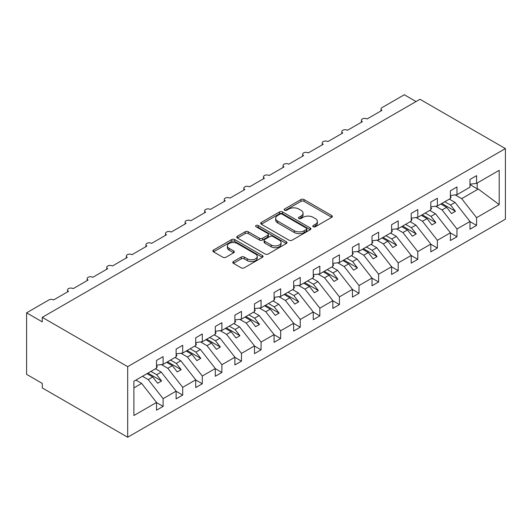 <?xml version="1.0" encoding="UTF-8"?>
<svg xmlns="http://www.w3.org/2000/svg" width="532" height="532" viewBox="0 0 532 532"><rect width="100%" height="100%" fill="white"/><g stroke="black" fill="none" stroke-linecap="round" stroke-linejoin="round"><path stroke-width="0.8" d="M313.222 226.758A1.523 0.878 0 0 0 315.37 226.758L331.715 217.315A2.175 1.257 0 0 0 332.354 216.431A2.175 1.257 0 0 0 331.715 215.54L304.025 199.553A2.175 1.257 0 0 0 300.952 199.553L284.607 208.99A1.523 0.878 0 0 0 284.161 209.615A1.523 0.878 0 0 0 284.607 210.233A1.523 0.878 0 0 0 286.761 210.233L288.876 209.016A6.963 4.017 0 0 1 298.718 209.016L301.026 210.346A6.963 4.017 0 0 1 303.067 213.186A6.963 4.017 0 0 1 301.026 216.032L298.911 217.249A1.523 0.878 0 0 0 298.465 217.874A1.523 0.878 0 0 0 298.911 218.492A1.523 0.878 0 0 0 301.065 218.492L303.18 217.275A6.963 4.017 0 0 1 313.029 217.275L315.336 218.605A6.963 4.017 0 0 1 317.371 221.445A6.963 4.017 0 0 1 315.336 224.291L313.222 225.515A1.523 0.878 0 0 0 312.769 226.133A1.523 0.878 0 0 0 313.222 226.758L313.222 225.515M233.415 261.551A2.175 1.257 0 0 0 232.777 262.436A2.175 1.257 0 0 0 233.415 263.327L241.182 267.809A2.175 1.257 0 0 0 244.261 267.809L262.416 257.328A2.175 1.257 0 0 0 263.054 256.444A2.175 1.257 0 0 0 262.416 255.553L234.725 239.566A2.175 1.257 0 0 0 231.646 239.566L213.492 250.047A2.175 1.257 0 0 0 212.853 250.938A2.175 1.257 0 0 0 213.492 251.822L222.875 257.242A2.175 1.257 0 0 0 225.954 257.242L233.721 252.753A2.175 1.257 0 0 0 234.359 251.869A2.175 1.257 0 0 0 233.721 250.978L229.073 248.291A5.819 3.358 0 0 1 227.363 245.917A5.819 3.358 0 0 1 230.955 242.811A5.819 3.358 0 0 1 237.299 243.543L255.533 254.063A5.819 3.358 0 0 1 257.235 256.444A5.819 3.358 0 0 1 253.644 259.55A5.819 3.358 0 0 1 247.3 258.818L244.261 257.062A2.175 1.257 0 0 0 241.182 257.062L233.415 261.551L233.415 263.327M505.4 148.594L127.687 366.668L127.687 437.244L505.4 219.177L505.4 148.594L419.981 99.278L42.274 317.351L42.274 321.873L26.6 312.823L48.931 299.928A3.325 1.922 0 0 1 53.632 299.928L68.522 291.337A3.325 1.922 0 0 1 67.551 289.98A3.325 1.922 0 0 1 69.606 288.204A3.325 1.922 0 0 1 73.223 288.623L88.113 280.025A3.325 1.922 0 0 1 87.142 278.668A3.325 1.922 0 0 1 89.196 276.893A3.325 1.922 0 0 1 92.814 277.312L107.703 268.713A3.325 1.922 0 0 1 106.733 267.357A3.325 1.922 0 0 1 108.787 265.581A3.325 1.922 0 0 1 112.405 266L127.294 257.402A3.325 1.922 0 0 1 126.323 256.045A3.325 1.922 0 0 1 128.378 254.276A3.325 1.922 0 0 1 131.996 254.688L146.885 246.09A3.325 1.922 0 0 1 145.914 244.733A3.325 1.922 0 0 1 147.969 242.964A3.325 1.922 0 0 1 151.587 243.377L166.476 234.785A3.325 1.922 0 0 1 165.505 233.422A3.325 1.922 0 0 1 167.56 231.653A3.325 1.922 0 0 1 171.178 232.065L186.067 223.473A3.325 1.922 0 0 1 185.096 222.117A3.325 1.922 0 0 1 187.151 220.341A3.325 1.922 0 0 1 190.769 220.76L205.658 212.162A3.325 1.922 0 0 1 204.687 210.805A3.325 1.922 0 0 1 206.742 209.029A3.325 1.922 0 0 1 210.359 209.448L225.249 200.85A3.325 1.922 0 0 1 224.278 199.493A3.325 1.922 0 0 1 226.333 197.718A3.325 1.922 0 0 1 229.95 198.137L244.84 189.538A3.325 1.922 0 0 1 243.869 188.182A3.325 1.922 0 0 1 245.924 186.406A3.325 1.922 0 0 1 249.541 186.825L264.431 178.227A3.325 1.922 0 0 1 263.46 176.87A3.325 1.922 0 0 1 265.515 175.101A3.325 1.922 0 0 1 269.132 175.513L284.022 166.915A3.325 1.922 0 0 1 283.051 165.558A3.325 1.922 0 0 1 285.105 163.79A3.325 1.922 0 0 1 288.723 164.202L303.612 155.61A3.325 1.922 0 0 1 302.642 154.253A3.325 1.922 0 0 1 304.69 152.478A3.325 1.922 0 0 1 308.314 152.89L323.203 144.298A3.325 1.922 0 0 1 322.232 142.942A3.325 1.922 0 0 1 324.281 141.166A3.325 1.922 0 0 1 327.905 141.585L342.794 132.987A3.325 1.922 0 0 1 341.823 131.63A3.325 1.922 0 0 1 343.872 129.855A3.325 1.922 0 0 1 347.496 130.274L362.385 121.675A3.325 1.922 0 0 1 361.414 120.318A3.325 1.922 0 0 1 363.462 118.543A3.325 1.922 0 0 1 367.087 118.962L381.976 110.363A3.325 1.922 180 0 1 381.005 109.007A3.325 1.922 180 0 1 381.976 107.65L404.313 94.756L416.064 101.546M127.687 366.668L42.274 317.351M289.029 240.191A2.175 1.257 0 0 0 292.101 240.191L310.256 229.711A2.175 1.257 0 0 0 310.894 228.82A2.175 1.257 0 0 0 310.256 227.929L282.565 211.942A2.175 1.257 0 0 0 279.493 211.942L261.338 222.423A2.175 1.257 0 0 0 260.7 223.314A2.175 1.257 0 0 0 261.338 224.205L289.029 240.191M256.637 227.084A1.523 0.878 0 0 1 258.186 227.297L258.186 225.488L286.336 241.741A2.175 1.257 0 0 1 286.974 242.632A2.175 1.257 0 0 1 286.336 243.516L268.181 253.997A2.175 1.257 0 0 1 265.109 253.997L237.418 238.01L237.418 236.235A2.175 1.257 0 0 0 236.78 237.126A2.175 1.257 0 0 0 237.418 238.01M237.418 236.235L245.186 231.753A2.175 1.257 0 0 1 248.258 231.753L259.49 238.236A2.175 1.257 0 0 0 262.569 238.236L267.722 235.257A2.175 1.257 0 0 0 268.361 234.373A2.175 1.257 0 0 0 267.722 233.482L256.032 226.732A1.523 0.878 0 0 1 255.586 226.113A1.523 0.878 0 0 1 256.524 225.302A1.523 0.878 0 0 1 258.186 225.488M133.898 387.875L141.638 383.406L156.528 402.451L133.898 415.519L133.898 381.225L156.528 368.157L156.528 360.423L163.111 356.62L163.111 364.36L156.528 365.178M163.111 364.36L176.119 356.846L176.119 349.112L182.702 345.308L182.702 353.048L176.119 353.866M182.702 353.048L195.71 345.534L195.71 337.8L202.293 333.996L202.293 341.737L195.71 342.555M202.293 341.737L215.3 334.222L215.3 326.488L221.884 322.691L221.884 330.425L215.3 331.243M221.884 330.425L234.891 322.917L234.891 315.177L241.475 311.38L241.475 319.114L234.891 319.932M241.475 319.114L254.482 311.606L254.482 303.865L261.066 300.068L261.066 307.802L254.482 308.627M261.066 307.802L274.073 300.294L274.073 292.56L280.657 288.756L280.657 296.49L274.073 297.315M280.657 296.49L293.664 288.982L293.664 281.248L300.248 277.445L300.248 285.185L293.664 286.003M300.248 285.185L313.255 277.671L313.255 269.937L319.838 266.133L319.838 273.874L313.255 274.692M319.838 273.874L332.846 266.359L332.846 258.625L339.429 254.821L339.429 262.562L332.846 263.38M339.429 262.562L352.437 255.054L352.437 247.314L359.02 243.516L359.02 251.25L352.437 252.068M359.02 251.25L372.028 243.742L372.028 236.002L378.611 232.205L378.611 239.939L372.028 240.763M378.611 239.939L391.618 232.431L391.618 224.69L398.202 220.893L398.202 228.627L391.618 229.452M398.202 228.627L411.209 221.119L411.209 213.385L417.793 209.581L417.793 217.315L411.209 218.14M417.793 217.315L430.8 209.808L430.8 202.074L437.384 198.27L437.384 206.01L430.8 206.828M437.384 206.01L450.391 198.496L450.391 190.762L456.975 186.958L456.975 194.699L450.391 195.517M156.528 402.591L163.111 406.388L163.111 398.654L176.119 391.14L161.229 372.094L155.47 368.769M142.463 376.277L148.222 379.602L163.111 398.654M176.119 391.279L182.702 395.077L182.702 387.343L195.71 379.828L180.82 360.782L175.061 357.457M161.369 364.573L167.813 368.297L182.702 387.343M195.71 379.968L202.293 383.765L202.293 376.031L215.3 368.523L200.411 349.471L194.652 346.146M180.96 353.261L187.404 356.985L202.293 376.031M215.3 368.656L221.884 372.453L221.884 364.719L234.891 357.211L220.002 338.159L214.243 334.834M200.551 341.95L206.995 345.674L221.884 364.719M234.891 357.344L241.475 361.148L241.475 353.408L254.482 345.9L239.593 326.854L233.834 323.529M220.142 330.645L226.585 334.362L241.475 353.408M254.482 346.033L261.066 349.837L261.066 342.096L274.073 334.588L259.184 315.543L253.425 312.218M239.733 319.333L246.176 323.05L261.066 342.096M274.073 334.721L280.657 338.525L280.657 330.791L293.664 323.276L278.775 304.231L273.016 300.906M259.323 308.021L265.767 311.739L280.657 330.791M293.664 323.416L300.248 327.213L300.248 319.479L313.255 311.965L298.366 292.919L292.607 289.594M278.914 296.71L285.358 300.427L300.248 319.479M313.255 312.104L319.838 315.902L319.838 308.168L332.846 300.653L317.956 281.608L312.198 278.283M298.505 285.398L304.949 289.122L319.838 308.168M332.846 300.793L339.429 304.59L339.429 296.856L352.437 289.348L337.547 270.296L331.788 266.971M318.096 274.086L324.54 277.81L339.429 296.856M352.437 289.481L359.02 293.285L359.02 285.544L372.028 278.037L357.138 258.984L351.379 255.659M337.687 262.781L344.131 266.499L359.02 285.544M372.028 278.17L378.611 281.973L378.611 274.233L391.618 266.725L376.729 247.679L370.97 244.354M357.278 251.47L363.722 255.187L378.611 274.233M391.618 266.858L398.202 270.662L398.202 262.921L411.209 255.413L396.32 236.368L390.561 233.043M376.869 240.158L383.313 243.875L398.202 262.921M411.209 255.546L417.793 259.35L417.793 251.616L430.8 244.102L415.911 225.056L410.152 221.731M396.46 228.846L402.904 232.564L417.793 251.616M430.8 244.241L437.384 248.038L437.384 240.304L450.391 232.79L435.502 213.744L429.743 210.419M416.051 217.535L422.494 221.252L437.384 240.304M450.391 232.93L456.975 236.727L456.975 228.993L469.982 221.478L469.982 229.219L476.566 225.415L476.566 217.681L499.196 204.614L478.288 189.04L477.191 188.774L477.191 183.028M435.642 206.223L442.085 209.947L456.975 228.993M456.975 194.699L469.982 187.184L469.982 179.45L476.566 175.653L476.566 183.387L469.982 184.205M469.982 221.618L476.566 225.415M455.232 194.912L461.676 198.636L476.566 217.681M26.6 312.823L26.6 374.355L42.274 383.406L42.274 387.928L127.687 437.244M141.638 383.406L135.879 380.081M163.111 406.388L156.528 410.192L156.528 402.451M182.702 395.077L176.119 398.88L176.119 391.14M202.293 383.765L195.71 387.569L195.71 379.828M221.884 372.453L215.3 376.257L215.3 368.523M241.475 361.148L234.891 364.945L234.891 357.211M261.066 349.837L254.482 353.634L254.482 345.9M280.657 338.525L274.073 342.322L274.073 334.588M300.248 327.213L293.664 331.017L293.664 323.276M319.838 315.902L313.255 319.705L313.255 311.965M339.429 304.59L332.846 308.394L332.846 300.653M359.02 293.285L352.437 297.082L352.437 289.348M378.611 281.973L372.028 285.77L372.028 278.037M398.202 270.662L391.618 274.459L391.618 266.725M417.793 259.35L411.209 263.147L411.209 255.413M437.384 248.038L430.8 251.842L430.8 244.102M456.975 236.727L450.391 240.531L450.391 232.79M476.566 183.387L499.196 170.32L499.196 204.614M148.222 379.602L152.764 376.982L157.665 383.246L161.582 380.985L156.681 374.721L161.229 372.094M147.005 373.657L152.764 376.982M150.922 371.396L156.681 374.721M167.813 368.297L172.355 365.67L177.256 371.935L181.173 369.673L176.272 363.409L180.82 360.782M166.596 362.345L172.355 365.67M170.513 360.084L176.272 363.409M187.404 356.985L191.946 354.359L196.847 360.623L200.763 358.362L195.862 352.098L200.411 349.471M186.187 351.034L191.946 354.359M190.104 348.773L195.862 352.098M206.995 345.674L211.537 343.047L216.438 349.318L220.354 347.05L215.453 340.786L220.002 338.159M205.778 339.722L211.537 343.047M209.694 337.461L215.453 340.786M226.585 334.362L231.127 331.735L236.028 338.006L239.945 335.745L235.044 329.474L239.593 326.854M225.368 328.41L231.127 331.735M229.285 326.149L235.044 329.474M246.176 323.05L250.718 320.43L255.619 326.695L259.536 324.434L254.635 318.163L259.184 315.543M244.959 317.099L250.718 320.43M248.876 314.838L254.635 318.163M265.767 311.739L270.309 309.119L275.21 315.383L279.127 313.122L274.226 306.851L278.775 304.231M264.55 305.794L270.309 309.119M268.467 303.526L274.226 306.851M285.358 300.427L289.9 297.807L294.801 304.071L298.718 301.81L293.817 295.546L298.366 292.919M284.141 294.482L289.9 297.807M288.058 292.221L293.817 295.546M304.949 289.122L309.491 286.495L314.392 292.76L318.309 290.499L313.408 284.234L317.956 281.608M303.732 283.17L309.491 286.495M307.649 280.909L313.408 284.234M324.54 277.81L329.082 275.184L333.983 281.448L337.9 279.187L332.999 272.923L337.547 270.296M323.323 271.859L329.082 275.184M327.24 269.598L332.999 272.923M344.131 266.499L348.673 263.872L353.574 270.143L357.491 267.875L352.59 261.611L357.138 258.984M342.914 260.547L348.673 263.872M346.831 258.286L352.59 261.611M363.722 255.187L368.264 252.56L373.165 258.831L377.082 256.57L372.181 250.299L376.729 247.679M362.505 249.235L368.264 252.56M366.422 246.974L372.181 250.299M383.313 243.875L387.855 241.255L392.756 247.52L396.673 245.259L391.771 238.988L396.32 236.368M382.096 237.924L387.855 241.255M386.013 235.663L391.771 238.988M402.904 232.564L407.446 229.944L412.347 236.208L416.263 233.947L411.362 227.683L415.911 225.056M401.687 226.619L407.446 229.944M405.603 224.351L411.362 227.683M422.494 221.252L427.036 218.632L431.937 224.896L435.854 222.635L430.953 216.371L435.502 213.744M421.278 215.307L427.036 218.632M425.194 213.046L430.953 216.371M442.085 209.947L446.627 207.32L451.528 213.585L455.445 211.324L450.544 205.059L455.093 202.433L449.334 199.108M440.868 203.995L446.627 207.32M444.785 201.734L450.544 205.059M455.093 202.433L469.982 221.478M461.676 198.636L478.288 189.04M469.982 184.611L477.191 188.774M441.806 203.45L455.445 211.324M422.215 214.762L435.854 222.635M402.624 226.073L416.263 233.947M383.033 237.385L396.673 245.259M363.442 248.697L377.082 256.57M343.852 260.008L357.491 267.875M324.261 271.313L337.9 279.187M304.67 282.625L318.309 290.499M285.079 293.937L298.718 301.81M265.488 305.248L279.127 313.122M245.897 316.56L259.536 324.434M226.306 327.872L239.945 335.745M206.715 339.177L220.354 347.05M187.124 350.488L200.763 358.362M167.533 361.8L181.173 369.673M147.943 373.112L161.582 380.985M313.827 226.971L315.336 226.1A6.963 4.017 0 0 0 317.371 223.26L317.371 221.445M303.067 213.186L303.067 215.001A6.963 4.017 0 0 1 301.026 217.841L299.523 218.712M331.715 215.54L331.715 217.315L304.025 201.362A2.175 1.257 0 0 0 300.952 201.362L285.212 210.453M310.229 229.724L282.565 213.758A2.175 1.257 0 0 0 279.493 213.758L261.365 224.218M306.412 229.445A1.523 0.878 0 0 0 306.858 228.82A1.523 0.878 0 0 0 306.412 228.201L282.106 214.163A1.523 0.878 0 0 0 279.952 214.163L277.724 215.453A6.963 4.017 0 0 0 275.682 218.293A6.963 4.017 0 0 0 277.724 221.139L294.336 230.728A6.963 4.017 0 0 0 304.178 230.728L306.412 229.445L306.412 231.254A1.523 0.878 0 0 0 306.858 230.629L306.858 228.82M275.682 218.293L275.682 220.102A6.963 4.017 0 0 0 277.724 222.948L277.724 221.139M306.412 231.254L304.178 232.537A6.963 4.017 0 0 1 294.336 232.537L277.724 222.948M237.445 238.03L245.186 233.561L245.186 231.753M268.361 234.373L268.361 236.181A2.175 1.257 0 0 1 267.722 237.066L262.569 240.045A2.175 1.257 0 0 1 259.49 240.045L248.258 233.561A2.175 1.257 0 0 0 245.186 233.561M258.186 227.297L286.309 243.536M271.147 244.959A5.819 3.358 0 0 0 277.485 245.691A5.819 3.358 0 0 0 281.082 242.585A5.819 3.358 0 0 0 279.373 240.211L272.949 236.501A2.175 1.257 0 0 0 269.877 236.501L264.723 239.48A2.175 1.257 0 0 0 264.085 240.364A2.175 1.257 0 0 0 264.723 241.255L271.147 244.959L271.147 246.775A5.819 3.358 0 0 0 277.485 247.5A5.819 3.358 0 0 0 281.082 244.394L281.082 242.585M264.085 240.364L264.085 242.173A2.175 1.257 0 0 0 264.723 243.064L264.723 241.255M271.147 246.775L264.723 243.064M257.235 256.444L257.235 258.253A5.819 3.358 0 0 1 253.644 261.358A5.819 3.358 0 0 1 247.3 260.627L244.261 258.871A2.175 1.257 0 0 0 241.182 258.871L233.442 263.34M227.363 245.917L227.363 247.726A5.819 3.358 0 0 0 229.073 250.1L229.073 248.291M233.694 252.773L229.073 250.1M262.382 257.348L234.725 241.375A2.175 1.257 0 0 0 231.646 241.375L213.525 251.842M450.391 196.075L451.169 197.179L450.391 197.631M451.169 197.179L450.391 197.984M430.8 207.387L431.585 208.491L430.8 208.943M431.585 208.491L430.8 209.295M411.209 218.699L411.994 219.802L411.209 220.255M411.994 219.802L411.209 220.607M391.618 230.01L392.403 231.107L391.618 231.566M392.403 231.107L391.618 231.919M372.028 241.322L372.812 242.419L372.028 242.871M372.812 242.419L372.028 243.23M352.437 252.627L353.221 253.731L352.437 254.183M353.221 253.731L352.437 254.542M332.846 263.938L333.63 265.042L332.846 265.495M333.63 265.042L332.846 265.847M313.255 275.25L314.04 276.354L313.255 276.806M314.04 276.354L313.255 277.159M293.664 286.562L294.449 287.666L293.664 288.118M294.449 287.666L293.664 288.47M274.073 297.873L274.858 298.977L274.073 299.43M274.858 298.977L274.073 299.782M254.482 309.185L255.267 310.282L254.482 310.735M255.267 310.282L254.482 311.094M234.891 320.497L235.676 321.594L234.891 322.046M235.676 321.594L234.891 322.405M215.3 331.802L216.085 332.906L215.3 333.358M216.085 332.906L215.3 333.717M195.71 343.113L196.494 344.217L195.71 344.669M196.494 344.217L195.71 345.022M176.119 354.425L176.903 355.529L176.119 355.981M176.903 355.529L176.119 356.334M156.528 365.737L157.312 366.841L156.528 367.293M157.312 366.841L156.528 367.645M315.336 226.1L315.336 224.291M298.911 218.492L298.911 217.249M301.026 217.841L301.026 216.032M284.607 210.233L284.607 208.99M300.952 201.362L300.952 199.553M304.025 201.362L304.025 199.553M261.338 224.205L261.338 222.423M279.493 213.758L279.493 211.942M282.565 213.758L282.565 211.942M310.256 229.711L310.256 227.929M294.336 232.537L294.336 230.728M304.178 232.537L304.178 230.728M248.258 233.561L248.258 231.753M259.49 240.045L259.49 238.236M262.569 240.045L262.569 238.236M267.722 237.066L267.722 235.257M286.336 243.516L286.336 241.741M241.182 258.871L241.182 257.062M244.261 258.871L244.261 257.062M247.3 260.627L247.3 258.818M233.721 252.753L233.721 250.978M213.492 251.822L213.492 250.047M231.646 241.375L231.646 239.566M234.725 241.375L234.725 239.566M262.416 257.328L262.416 255.553M361.414 122.24L361.414 120.318M381.005 110.929L381.005 109.007M341.823 133.545L341.823 131.63M322.232 144.857L322.232 142.942M302.642 156.169L302.642 154.253M283.051 167.48L283.051 165.558M263.46 178.792L263.46 176.87M243.869 190.104L243.869 188.182M224.278 201.415L224.278 199.493M204.687 212.72L204.687 210.805M185.096 224.032L185.096 222.117M165.505 235.344L165.505 233.422M145.914 246.655L145.914 244.733M126.323 257.967L126.323 256.045M106.733 269.278L106.733 267.357M87.142 280.59L87.142 278.668M67.551 291.895L67.551 289.98"/></g></svg>

